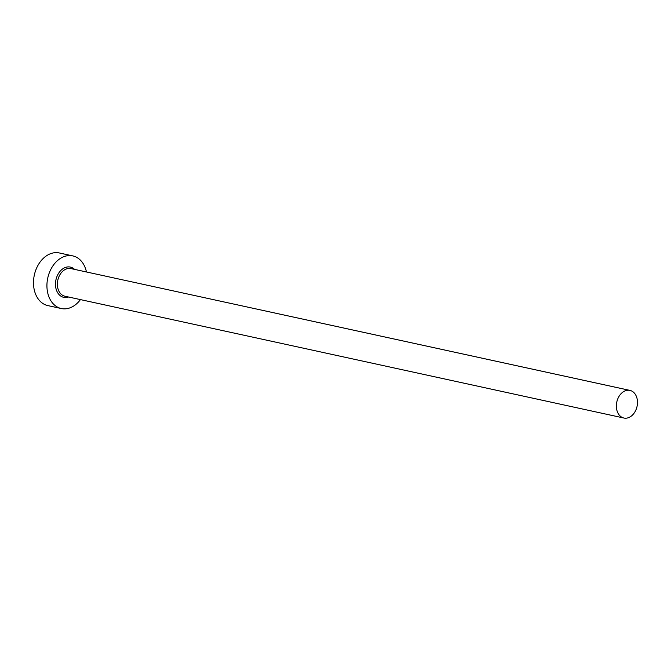 <?xml version="1.0" encoding="UTF-8"?>
<svg xmlns="http://www.w3.org/2000/svg" width="671" height="671" viewBox="0 0 671 671"><rect width="100%" height="100%" fill="white"/><g stroke="black" fill="none" stroke-linecap="round" stroke-linejoin="round"><path stroke-width="1.01" d="M631.495 415.936A14.141 10.359 102.3 0 0 637.45 401.3A14.141 10.359 102.3 0 0 629.935 390.396A14.141 10.359 102.3 0 0 622.352 392.501A14.141 10.359 102.3 0 0 616.397 407.138A14.141 10.359 102.3 0 0 623.913 418.033A14.141 10.359 102.3 0 0 631.495 415.936M86.458 271.973A26.941 19.736 102.3 0 0 72.778 255.894A26.941 19.736 102.3 0 0 58.335 259.895A26.941 19.736 102.3 0 0 46.987 287.767A26.941 19.736 102.3 0 0 61.304 308.534A26.941 19.736 102.3 0 0 75.739 304.533A26.941 19.736 102.3 0 0 80.436 299.61M72.778 255.894L59.342 252.967A26.941 19.736 102.3 0 0 44.898 256.968A26.941 19.736 102.3 0 0 33.55 284.84A26.941 19.736 102.3 0 0 47.867 305.607L61.304 308.534M68.551 297.018A15.492 11.348 -77.7 0 1 55.953 288.463A15.492 11.348 -77.7 0 1 62.034 269.381A15.492 11.348 -77.7 0 1 74.573 269.381M629.935 390.396L70.95 268.593A14.141 10.359 102.3 0 0 63.368 270.69A14.141 10.359 102.3 0 0 57.404 285.326A14.141 10.359 102.3 0 0 64.928 296.221L623.913 418.033"/></g></svg>
